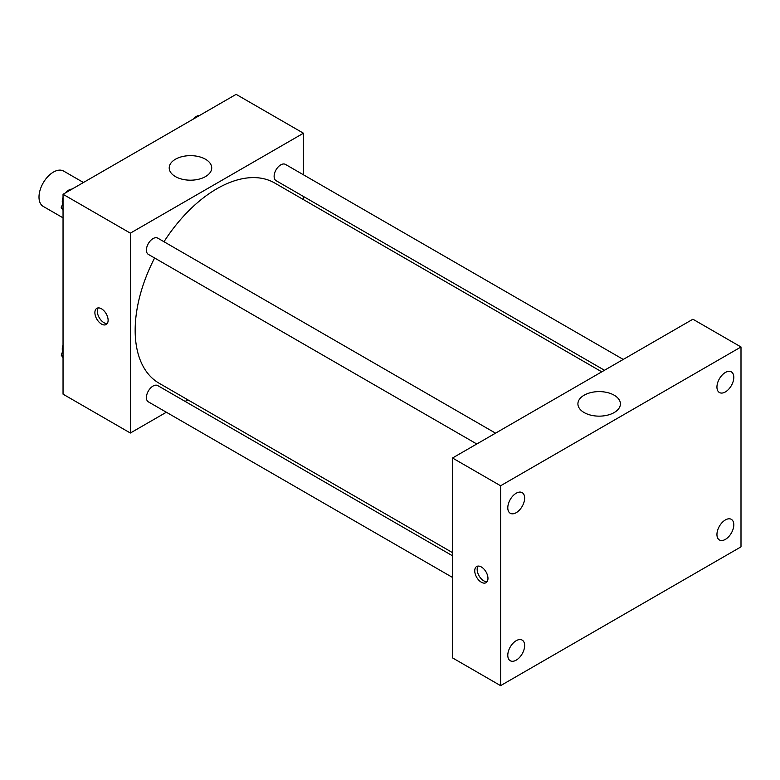 <?xml version="1.0" encoding="UTF-8"?>
<svg xmlns="http://www.w3.org/2000/svg" width="780" height="780" viewBox="0 0 780 780"><rect width="100%" height="100%" fill="white"/><g stroke="black" fill="none" stroke-linecap="round" stroke-linejoin="round"><path stroke-width="1.17" d="M83.441 182.51L63.629 171.073A20.397 11.778 120 0 0 47.902 176.543A20.397 11.778 120 0 0 39 197.067A20.397 11.778 120 0 0 43.222 206.407L63.043 217.844M166.364 412.24L130.357 433.027L63.043 394.163L63.043 194.288L236.135 94.351L303.449 133.214L303.449 174.798M187.853 399.828L185.133 401.407M154.606 257.995A115.596 66.739 120 0 0 135.164 330.32A115.596 66.739 120 0 0 159.11 383.233L452.507 552.63M601.76 371.836L274.706 183.017A115.596 66.739 120 0 0 163.985 241.742M303.449 196.463L303.449 199.612M130.357 433.027L130.357 233.152L303.449 133.214M623.259 359.434L285.451 164.405A9.379 5.421 120 0 0 278.216 166.91A9.379 5.421 120 0 0 274.121 176.358A9.379 5.421 120 0 0 276.061 180.658L604.49 370.266M452.507 555.779L157.745 385.593A9.379 5.421 120 0 0 150.511 388.108A9.379 5.421 120 0 0 146.416 397.556A9.379 5.421 120 0 0 148.356 401.846L452.507 577.444M476.785 443.995L148.356 254.387A9.379 5.421 -60 0 1 148.356 243.545A9.379 5.421 -60 0 1 157.745 238.134L495.544 433.163M130.357 233.152L63.043 194.288M175.432 176.592A21.245 12.265 180 0 1 169.211 167.915A21.245 12.265 180 0 1 190.457 155.649A21.245 12.265 180 0 1 211.711 167.915A21.245 12.265 180 0 1 198.588 179.254A21.245 12.265 180 0 1 175.432 176.592M108.118 320.248A9.35 5.401 60 0 1 106.178 324.529A9.35 5.401 60 0 1 96.827 319.137A9.35 5.401 60 0 1 96.827 308.334A9.35 5.401 60 0 1 104.032 310.84A9.35 5.401 60 0 1 108.118 320.248M107.231 323.554A9.35 5.401 60 0 1 99.255 317.733A9.35 5.401 60 0 1 98.202 307.915M452.507 657.881L452.507 458.006L692.913 319.215L741 346.973L741 546.848L500.584 685.649L452.507 657.881M500.584 685.649L500.584 485.774L452.507 458.006M487.968 578.419A9.35 5.401 60 0 1 486.028 582.699A9.35 5.401 60 0 1 476.677 577.307A9.35 5.401 60 0 1 476.677 566.504A9.35 5.401 60 0 1 483.883 569.01A9.35 5.401 60 0 1 487.968 578.419M500.584 485.774L741 346.973M614.182 412.552A21.245 12.265 180 0 1 591.025 415.214A21.245 12.265 180 0 1 577.912 403.874A21.245 12.265 180 0 1 599.157 391.609A21.245 12.265 180 0 1 620.402 403.874A21.245 12.265 180 0 1 614.182 412.552M725.371 372.469A11.915 6.874 120 0 0 716.947 387.065A11.915 6.874 120 0 0 719.413 392.515A11.915 6.874 120 0 0 731.328 385.642A11.915 6.874 120 0 0 731.328 371.885A11.915 6.874 120 0 0 725.371 372.469M516.214 493.223A11.915 6.874 120 0 0 507.79 507.819A11.915 6.874 120 0 0 510.257 513.269A11.915 6.874 120 0 0 522.171 506.395A11.915 6.874 120 0 0 522.171 492.638A11.915 6.874 120 0 0 516.214 493.223M516.214 640.692A11.915 6.874 120 0 0 507.79 655.278A11.915 6.874 120 0 0 510.257 660.738A11.915 6.874 120 0 0 522.171 653.855A11.915 6.874 120 0 0 522.171 640.097A11.915 6.874 120 0 0 516.214 640.692M725.371 519.938A11.915 6.874 120 0 0 716.947 534.524A11.915 6.874 120 0 0 719.413 539.975A11.915 6.874 120 0 0 731.328 533.101A11.915 6.874 120 0 0 731.328 519.343A11.915 6.874 120 0 0 725.371 519.938M487.081 581.724A9.35 5.401 60 0 1 479.105 575.903A9.35 5.401 60 0 1 478.052 566.085M63.043 210.249L61.22 207.665L63.043 202.985M67.382 191.782L80.106 184.441M63.043 208.718L61.22 207.665M63.043 197.486A9.379 5.421 120 0 0 62.273 201.513A9.379 5.421 120 0 0 62.683 203.911M71.721 189.111A9.379 5.421 120 0 0 65.803 192.689M195.088 118.053L207.811 110.711M199.426 115.382A9.379 5.421 120 0 0 193.508 118.96M63.043 357.718L61.22 355.134L63.043 350.444M63.043 356.177L61.22 355.134M63.043 344.945A9.379 5.421 120 0 0 62.273 348.972A9.379 5.421 120 0 0 62.683 351.38"/></g></svg>
